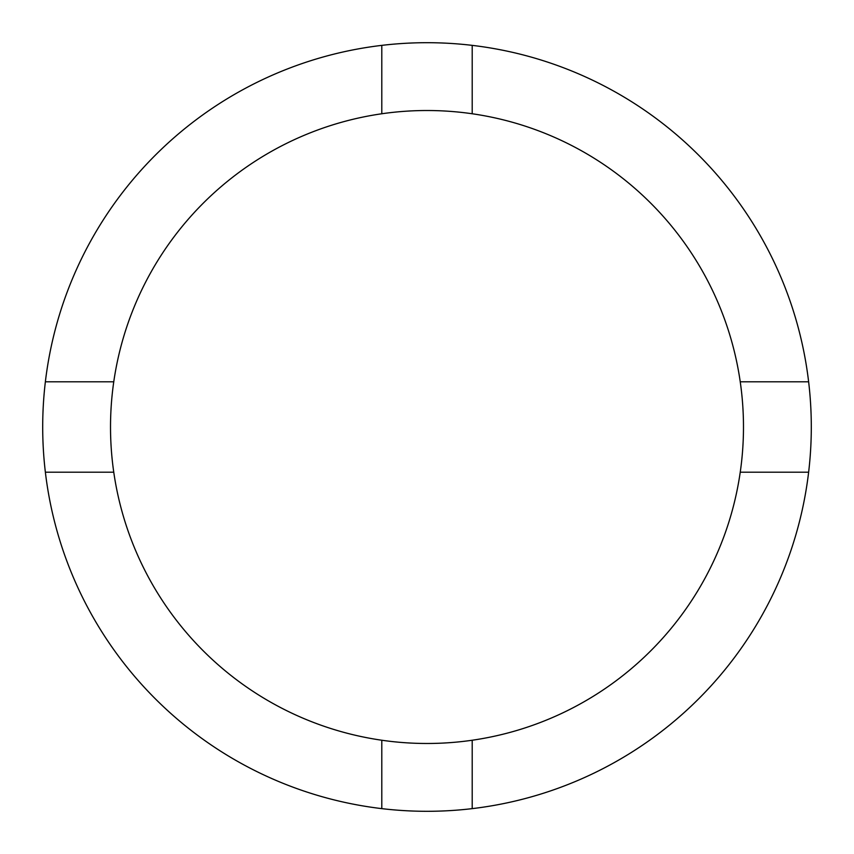<?xml version="1.0" encoding="UTF-8"?>
<svg xmlns="http://www.w3.org/2000/svg" width="854" height="854" viewBox="0 0 854 854"><rect width="100%" height="100%" fill="white"/><g stroke="black" fill="none" stroke-linecap="round" stroke-linejoin="round"><path stroke-width="1.28" d="M472.209 740.237A316.482 316.482 0 0 0 740.237 472.209L808.631 472.209A384.3 384.3 0 0 0 381.791 45.369A384.3 384.3 0 0 0 45.369 472.209L113.763 472.209A316.482 316.482 0 0 0 472.209 740.237L472.209 808.631A384.3 384.3 0 0 0 808.631 472.209M113.763 472.209A316.482 316.482 0 0 1 381.791 113.763L381.791 45.369M381.791 113.763A316.482 316.482 0 0 1 740.237 472.209M45.369 381.791L113.763 381.791M472.209 113.763L472.209 45.369M740.237 381.791L808.631 381.791M45.369 472.209A384.3 384.3 0 0 0 381.791 808.631L381.791 740.237M381.791 808.631A384.3 384.3 0 0 0 472.209 808.631"/></g></svg>
